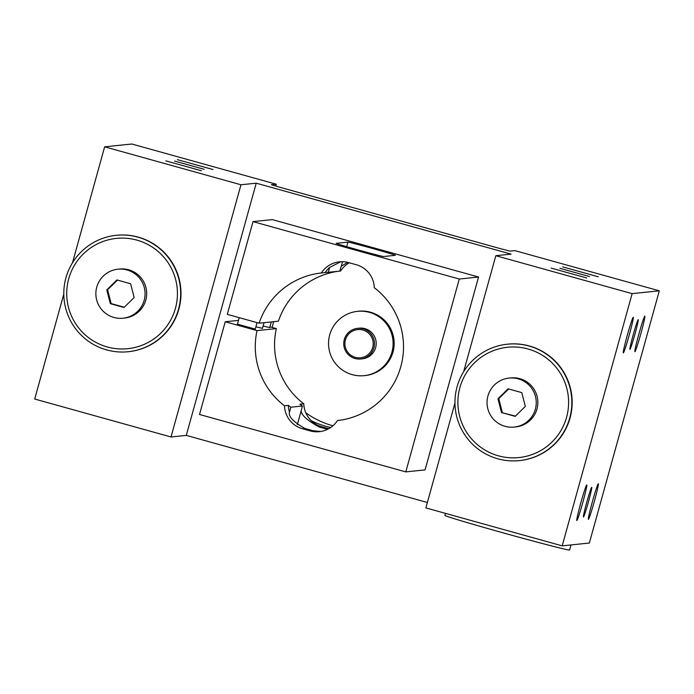 <?xml version="1.0" encoding="UTF-8"?>
<svg xmlns="http://www.w3.org/2000/svg" width="694" height="694" viewBox="0 0 694 694"><rect width="100%" height="100%" fill="white"/><g stroke="black" fill="none" stroke-linecap="round" stroke-linejoin="round"><path stroke-width="1.04" d="M454.978 402.962L425.873 507.913L562.192 545.857L589.353 543.029L659.3 290.821L514.835 250.612L509.934 251.124L500.556 248.695L279.786 187.25L271.363 184.725L276.281 184.214L131.808 144.005L104.647 146.824L240.965 184.769L256.233 183.181L511.088 254.117L495.82 255.704L632.13 293.64L659.3 290.821M63.805 294.083L34.7 399.033L171.019 436.977L186.287 435.39L427.374 502.491M634.871 334.421A15.398 0.755 -74.4 0 1 629.944 349.342A15.398 0.755 -74.4 0 1 633.344 334.308A15.398 0.755 -74.4 0 1 638.202 319.674A15.398 0.755 -74.4 0 1 634.871 334.421M588.382 502.066A15.398 0.755 -74.4 0 1 583.446 516.987A15.398 0.755 -74.4 0 1 586.855 501.953A15.398 0.755 -74.4 0 1 591.704 487.318A15.398 0.755 -74.4 0 1 588.382 502.066M269.931 326.831L276.333 328.609A74.223 74.119 -95.9 0 0 303.79 403.795A24.637 24.602 -95.9 0 0 311.207 420.659A84.694 84.573 -95.9 0 0 330.7 427.504M305.802 412.809A84.694 84.573 -95.9 0 0 332.929 425.778M273.627 321.686A84.694 84.573 -95.9 0 0 272.256 327.473M204.244 169.327L174.593 161.086L204.244 169.327M559.858 268.3L589.51 276.542L559.858 268.3M201.425 170.75L165.84 160.869L201.425 170.75M276.333 328.609L257.049 330.613A74.223 74.119 -95.9 0 0 284.497 405.799A24.637 24.602 -95.9 0 0 302.506 428.762L310.209 430.913A24.637 24.602 -95.9 0 0 337.466 420.538A74.223 74.119 -95.9 0 0 374.3 287.715A24.637 24.602 -95.9 0 0 356.291 264.744L348.588 262.601A24.637 24.602 -95.9 0 0 321.331 272.976L325.191 272.577A24.637 24.602 84.1 0 1 329.607 267.442L328.253 272.3L339.826 271.102L341.179 266.244L347.729 262.384M340.823 261.733L329.607 267.442M336.208 243.334L347.946 242.111A24.637 0.477 -164.5 0 1 372.938 248.582A24.637 0.477 -164.5 0 1 395.398 255.297A24.637 0.477 -164.5 0 1 395.363 255.314L383.626 256.528A24.637 0.477 -164.5 0 1 358.633 250.066A24.637 0.477 -164.5 0 1 336.174 243.342A24.637 0.477 -164.5 0 1 336.208 243.334L336.2 243.377M349.325 262.809A24.637 24.602 -95.9 0 0 340.624 270.972A74.223 74.119 -95.9 0 0 339.843 271.059L340.624 270.972M238.484 320.385L225.238 321.764L199.525 414.483L405.782 471.894L459.272 279.031L478.556 277.019L272.308 219.616L253.015 221.62L227.302 314.347L259.105 323.196L278.398 321.192A74.223 74.119 -95.9 0 1 338.36 271.25M459.272 279.031L253.015 221.62M290.838 407.213L289.493 412.071A24.637 24.602 -95.9 0 1 288.357 405.391A74.223 74.119 -95.9 0 0 290.838 407.213L302.419 406.007L301.144 410.865C301.396 415.22 307.442 420.607 319.283 427.018A24.637 0.477 -164.5 0 1 323.152 428.094A24.637 0.477 -164.5 0 1 326.995 429.17L328.115 429.048M289.493 412.071L289.415 412.08C288.296 416.582 293.501 422.056 305.013 428.502A24.637 0.477 15.5 0 0 308.847 429.577A24.637 0.477 15.5 0 0 312.716 430.653L320.663 431.503M284.497 405.799L288.357 405.391M303.79 403.795L299.929 404.194A74.223 74.119 -95.9 0 0 302.419 406.007M338.247 420.451L338.256 420.408A74.223 74.119 -95.9 0 0 338.993 420.356M338.256 420.408L339.722 420.26M325.191 272.577A74.223 74.119 84.1 0 1 328.253 272.3M186.287 435.39L256.233 183.181M405.782 471.894L425.075 469.89L478.556 277.019M212.997 169.544L177.412 159.672L212.997 169.544M551.105 268.084L586.69 277.973L551.105 268.084M562.678 266.878L598.263 276.767L562.678 266.878M594.333 501.45A18.478 0.902 -74.4 0 1 588.373 519.32A18.478 0.902 -74.4 0 1 592.494 501.311A18.478 0.902 -74.4 0 1 598.271 483.761A18.478 0.902 -74.4 0 1 594.333 501.45M582.752 502.656A18.478 0.902 -74.4 0 1 576.801 520.526A18.478 0.902 -74.4 0 1 580.921 502.508A18.478 0.902 -74.4 0 1 586.699 484.959A18.478 0.902 -74.4 0 1 582.752 502.656M629.25 335.011A18.478 0.902 -74.4 0 1 623.29 352.873A18.478 0.902 -74.4 0 1 627.411 334.864A18.478 0.902 -74.4 0 1 633.188 317.314A18.478 0.902 -74.4 0 1 629.25 335.011M640.822 333.805A18.478 0.902 -74.4 0 1 634.863 351.676A18.478 0.902 -74.4 0 1 638.992 333.667A18.478 0.902 -74.4 0 1 644.761 316.108A18.478 0.902 -74.4 0 1 640.822 333.805M562.192 545.857L632.13 293.64M463.644 371.715L495.82 255.704M171.019 436.977L240.965 184.769M311.207 420.659A24.637 24.602 -95.9 0 0 321.799 426.758L319.283 427.018M328.765 428.701L321.799 426.758M72.471 262.844L104.647 146.824M275.752 186.105L276.281 184.214M321.331 272.976A74.223 74.119 -95.9 0 0 259.105 323.196M225.238 321.764L257.049 330.613M269.714 327.603L263.121 326.041M262.479 328.357L255.886 326.796M255.245 329.103L237.443 324.167M445.496 513.369L444.923 515.434A64.672 1.241 15.5 0 0 503.87 533.061A64.672 1.241 15.5 0 0 569.566 549.995L570.971 544.946M514.185 427.088L515.789 426.923A24.637 24.602 -95.9 0 0 536.956 409.009A24.637 24.602 -95.9 0 0 510.706 377.909L509.092 378.074A24.637 24.602 84.1 0 1 536.115 400.039A24.637 24.602 84.1 0 1 505.059 426.316A24.637 24.602 84.1 0 1 509.092 378.074M566.59 417.259A55.433 55.355 -95.9 0 0 499.402 348.735A55.433 55.355 -95.9 0 0 473.75 441.245A55.433 55.355 -95.9 0 0 566.59 417.259M501.502 412.548L497.954 398.772L508.086 388.805L521.775 392.613L525.332 406.389L515.191 416.357L501.502 412.548L515.434 416.114M508.65 388.961L498.76 398.686L502.309 412.462M113.885 317.444A24.637 24.602 84.1 0 1 117.919 269.203A24.637 24.602 84.1 0 1 144.942 291.159A24.637 24.602 84.1 0 1 113.885 317.444M123.012 318.208L124.625 318.043A24.637 24.602 -95.9 0 0 145.783 300.138A24.637 24.602 -95.9 0 0 119.533 269.029L117.919 269.203M175.417 308.388A55.433 55.355 -95.9 0 0 108.229 239.864A55.433 55.355 -95.9 0 0 82.577 332.365A55.433 55.355 -95.9 0 0 175.417 308.388M329.711 334.829A32.34 32.297 -95.9 0 0 364.168 375.654A32.34 32.297 -95.9 0 0 392.943 340.155A32.34 32.297 -95.9 0 0 329.711 334.829M360.715 358.989L362.415 358.807A15.398 15.381 -95.9 0 0 375.645 347.616A15.398 15.381 -95.9 0 0 359.232 328.175L357.531 328.349A15.398 15.381 84.1 0 1 374.413 342.081A15.398 15.381 84.1 0 1 360.715 358.989A15.398 15.381 84.1 0 1 344.302 339.548A15.398 15.381 84.1 0 1 357.531 328.349M106.607 349.897A58.513 58.435 -95.9 0 0 178.54 309.194A58.513 58.435 -95.9 0 0 116.193 235.318A58.513 58.435 -95.9 0 0 106.607 349.897M134.159 297.518L124.018 307.477L110.337 303.668L106.781 289.892L116.913 279.934L130.602 283.742L134.159 297.518M128.286 351.719L128.607 351.693A58.513 58.435 -95.9 0 0 180.683 287.446A58.513 58.435 -95.9 0 0 116.514 235.283L116.193 235.318M519.459 460.599L519.78 460.564A58.513 58.435 -95.9 0 0 571.856 396.326A58.513 58.435 -95.9 0 0 507.687 344.163L507.366 344.198A58.513 58.435 -95.9 0 0 497.772 458.777A58.513 58.435 -95.9 0 0 569.713 418.066A58.513 58.435 -95.9 0 0 507.366 344.198M117.477 280.09L107.587 289.814L111.135 303.582L124.269 307.242M110.337 303.668L111.135 303.582M106.781 289.892L107.587 289.814M497.954 398.772L498.76 398.686M345.421 339.878A14.166 14.149 84.1 0 1 369.147 333.753A14.166 14.149 84.1 0 1 362.598 357.393A14.166 14.149 84.1 0 1 345.421 339.878M364.168 375.654L365.209 375.549A32.34 32.297 -95.9 0 0 393.992 340.043A32.34 32.297 -95.9 0 0 358.529 311.216L357.479 311.328M347.946 242.111L346.679 246.665M342.515 261.707L341.257 266.236M302.506 428.762L305.013 428.502M310.209 430.913L312.716 430.653M297.31 424.693L301.144 410.865M239.239 317.67L237.4 324.306M257.04 322.623L255.21 329.251M264.05 322.684L262.436 328.496M271.285 321.929L269.671 327.742"/></g></svg>

